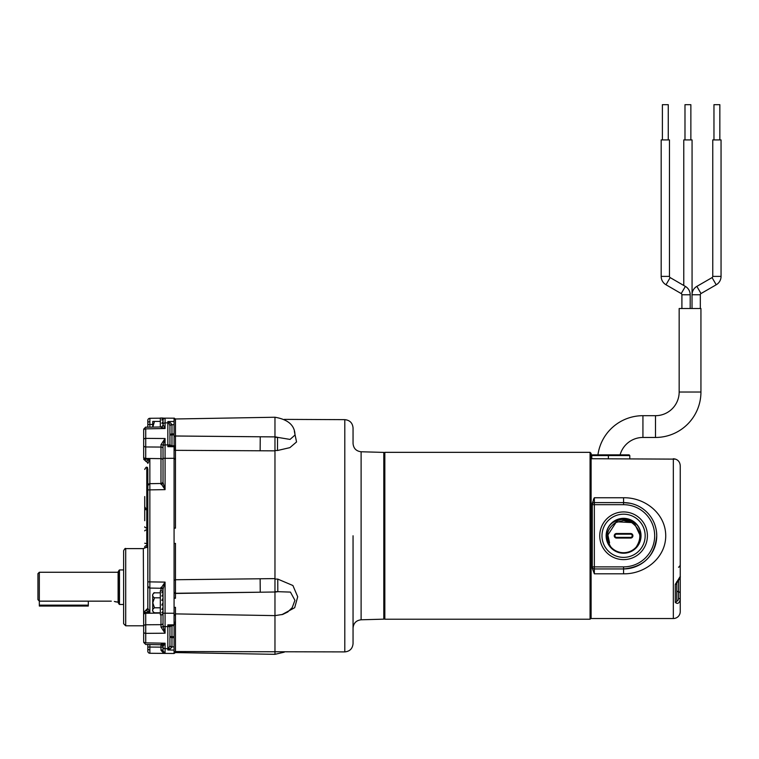 <?xml version="1.0" encoding="UTF-8"?>
<svg xmlns="http://www.w3.org/2000/svg" width="759" height="759" viewBox="0 0 759 759"><rect width="100%" height="100%" fill="white"/><g stroke="black" fill="none" stroke-linecap="round" stroke-linejoin="round"><path stroke-width="1.14" d="M353.049 535.778L353.049 643.613C352.565 648.632 349.814 651.393 344.795 651.905L344.795 419.651C349.814 420.163 352.565 422.924 353.049 427.943L353.049 443.484C353.514 448.408 356.199 451.169 361.113 451.766L361.113 619.79C356.199 620.388 353.514 623.148 353.049 628.072M274.967 578.832L274.967 450.855L175.462 450.334M175.462 652.579L274.967 654.324L274.967 615.625L282.784 614.401L287.737 612.001L292.177 607.703L294.938 600.331L290.441 592.096L277.813 591.678L277.766 579.089L292.908 585.521L297.708 596.764L294.691 607.703L281.836 614.686M361.113 619.79L383.798 619.154L383.798 452.402L361.113 451.766M165.073 621.972L165.073 613.215L174.077 613.244L174.077 597.513A2.078 0.835 0 0 0 175.462 598.301L175.462 593.396A2.078 1.755 -0 0 1 174.077 591.745M175.462 613.889L274.967 615.625L274.967 592.001L175.462 593.453M174.077 597.513L174.077 528.055L175.462 528.179L175.462 450.191L174.077 450.182M175.462 436.017L260.252 436.776L175.462 435.989L175.462 419.869A2.078 1.897 0 0 1 174.077 418.076L174.077 445.097L175.462 448.351L175.462 436.017A2.078 1.11 -0 0 0 174.077 437.061M174.077 625.264L175.462 622.722L175.462 651.535L344.795 651.905M175.462 579.743L274.967 578.605L274.967 592.001A7.22 3.88 180 0 0 277.813 591.678L274.967 591.688M260.128 450.78L260.252 436.776L274.967 436.89L274.967 417.241L175.462 418.977M294.359 431.387L296.551 441.956L289.881 447.639L277.5 450.504L274.967 450.495M274.967 450.855L274.967 436.937A7.22 6.091 180 0 1 277.547 437.345L290.042 439.423L294.976 435.078C294.872 425.429 288.202 419.49 274.967 417.241M274.967 437.336L277.547 437.345L277.5 450.504M144.713 520.712L144.713 508.691A2.078 1.101 0 0 0 146.781 509.792L146.781 527.922L147.474 527.922L147.474 509.792L146.781 509.792L146.781 508.815L147.474 508.824L147.474 467.364L146.781 467.364L146.781 508.824C146.487 509.422 145.794 508.729 144.713 506.746L144.713 496.557M119.476 604.477L119.476 569.943L118.802 570.626L118.802 603.794L119.476 604.477L123.632 604.477L123.632 623.727L123.632 550.692C124.713 548.71 125.406 548.017 125.709 548.615L125.709 625.805L123.632 623.727M171.97 625.397L171.97 647.019L170.007 649.049L167.843 649.97L174.077 650.084L167.843 649.97L167.843 624.885L174.077 625.777L174.077 653.48L165.073 653.404L160.993 650.283L160.984 644.752M163.024 590.331A2.078 2.078 0 0 0 160.984 588.263L165.073 582.115L163.024 589.202A2.078 1.793 0 0 0 160.993 587.409M163.024 418.171L165.073 418.152L165.073 422.886A2.078 1.613 180 0 0 163.024 424.509L165.073 428.512L145.728 428.863L145.728 438.379L165.073 438.522L165.073 444.907A2.078 1.3 0 0 0 163.024 446.207L163.024 482.544L165.073 489.64L160.984 483.492A2.078 2.078 0 0 0 163.024 481.405A2.078 2.078 0 0 1 160.984 483.492L160.993 444.698L165.073 438.522L163.024 445.372A2.078 0.674 0 0 0 160.993 444.698M149.855 644.552L149.855 647.057L147.825 647.057L147.825 651.194L147.825 644.514M163.024 646.108L163.024 644.391L163.024 647.161L149.855 647.057L149.874 653.271A2.078 2.078 0 0 1 147.825 651.194M147.825 468.929L147.825 489.906L147.825 468.929M143.679 458.085L143.679 439.774A2.078 1.395 0 0 1 145.728 438.379L145.709 459.223L149.855 459.309L147.825 463.436M143.679 459.29L147.711 462.781A2.078 2.078 0 0 0 145.804 461.368L149.855 459.309L149.855 483.673A2.078 2.078 0 0 0 147.825 485.751A2.078 2.078 0 0 1 149.855 483.682L149.855 612.399L145.709 612.494L145.709 613.272L160.329 613.092M171.126 625.805L169.931 626.981L168.934 626.469A2.078 1.3 0 0 1 167.843 626.659L165.073 626.649L165.073 582.115L147.825 581.849L147.825 608.263L147.825 489.906L165.073 489.64L165.073 449.584M147.825 585.995A2.078 2.078 0 0 0 149.855 588.064L160.984 588.263L160.984 590.787M147.825 420.363L147.825 422.649L147.825 420.363A2.078 2.078 0 0 1 149.874 418.285L160.329 418.2M149.874 418.285L149.855 427.165M147.825 427.203L147.825 422.649L147.825 424.499L152.73 424.48M174.077 418.2L165.073 418.152L174.077 418.2M174.077 423.048L174.077 424.385M174.077 421.482L167.843 421.587L174.077 421.482M174.077 612.911L174.077 613.765M174.077 613.244L174.077 625.169M143.679 641.032L143.679 614.733A2.078 1.461 0 0 1 145.709 613.272L145.728 633.357L165.073 633.215L160.993 627.048A2.078 0.674 0 0 0 163.024 626.374L165.073 633.215L165.073 626.649A2.078 1.3 180 0 1 163.024 625.35L163.024 607.409L161.809 609.392L163.024 609.392L163.024 611.308L161.809 612.741L163.024 612.741M161.809 605.046L163.024 602.807L163.024 605.046L163.024 602.807L161.809 605.046L163.024 605.046L163.024 609.392M163.024 600.35L163.024 598.206L161.809 600.35L163.024 600.35L163.024 602.807M163.024 594.306L161.809 596.033L163.024 596.033L163.024 589.202M174.077 648.518L174.077 647.066M174.077 528.055L174.077 458.313L165.073 458.341L165.073 444.907L167.843 444.897L167.843 421.587L170.007 422.507L171.97 424.537A2.078 1.281 -0 0 0 169.931 425.808L169.931 445.875M174.077 446.387L174.077 458.313M143.679 634.647L143.679 631.962A2.078 1.395 180 0 0 145.728 633.357L145.728 642.864L165.073 643.215L163.024 646.374L161.544 644.761L145.709 644.476L143.679 642.408M174.077 458.55L175.462 458.578M174.077 622.219L175.462 622.209L175.462 607.304A2.078 0.835 0 0 0 174.077 608.101M160.993 649.932A2.078 0.93 180 0 1 163.024 650.852L165.073 653.404L165.073 648.67L165.073 653.404L174.077 653.48A2.078 2.068 0 0 1 175.462 651.526M163.024 646.374L163.024 651.326A2.078 2.078 0 0 0 165.073 653.404L149.874 653.271M143.679 439.774L143.679 430.4A2.078 1.527 0 0 1 145.728 428.863L145.709 429.053M143.679 614.733L143.679 620.141M163.024 425.457L163.024 420.23A2.078 2.078 0 0 1 165.073 418.152L163.811 418.607M147.825 509.811A2.078 1.101 180 0 0 147.474 509.792L147.474 508.824L146.781 508.824A2.078 2.068 180 0 1 144.713 506.746L144.713 508.691M144.713 500.636L144.713 498.445M174.077 458.939L175.462 458.986L174.295 459.186M169.931 626.981L169.931 645.748L167.843 649.97M174.077 446.728L167.843 446.671L167.843 444.897A2.078 1.3 0 0 1 168.934 445.087L169.931 444.575L171.126 445.751L167.843 446.671L168.934 445.087A2.078 1.499 64.7 0 0 170.007 445.903M169.931 425.808L168.934 423.105A2.078 1.613 0 0 0 167.843 422.867L165.073 422.886L165.073 418.152A2.078 2.078 0 0 0 163.024 420.23M170.007 625.653A2.078 1.499 -64.7 0 0 168.934 626.469L167.843 624.885L174.077 624.828M175.462 450.191L175.462 448.986L174.077 448.977M163.024 650.008L163.024 651.326A2.078 1.044 0 0 0 160.993 650.283L163.593 653.176M163.024 418.588L164.38 418.285M160.993 627.048L160.984 614.828M160.993 644.41L165.073 643.215L165.073 648.67L167.843 648.689A2.078 1.613 0 0 0 168.934 648.452L168.982 648.376M143.679 641.327A2.078 1.537 180 0 0 145.728 642.864L145.709 642.655M165.073 422.886L165.073 428.512L160.993 427.298M163.024 425.344L161.544 426.956L145.709 427.241L143.679 429.309M147.825 427.042L145.709 427.241M143.679 457.867A2.078 1.357 0 0 0 145.709 459.223L145.709 459.546M149.855 612.399L145.804 610.331A2.078 2.078 180 0 0 147.825 608.263L149.855 612.399M145.709 612.152L145.709 612.494A2.078 1.357 0 0 0 143.679 613.841M174.077 424.689L171.97 424.727L171.97 446.159M175.462 448.986L175.462 448.351M175.462 622.722L175.462 622.209M170.007 422.507A2.078 0.607 -40.8 0 1 168.934 423.105L167.843 421.587M174.077 591.65A2.078 1.755 -0 0 0 175.462 593.301L175.462 543.378L174.077 543.501M174.077 637.655L171.97 637.636A2.078 1.471 0 0 1 169.931 636.175A2.078 0.493 0 0 0 171.97 636.668L174.077 636.687M171.97 647.019A2.078 1.281 -0 0 1 169.931 645.748M170.007 649.049A2.078 0.607 40.8 0 0 168.934 648.452M174.077 433.901L171.97 433.92A2.078 1.471 0 0 0 169.931 435.381A2.078 0.493 0 0 1 171.97 434.898L174.077 434.879M163.024 482.544A2.078 1.793 0 0 1 160.993 484.337M147.825 545.598A2.078 1.518 0 0 1 147.474 545.626L146.781 545.626L146.781 543.672L147.474 543.672L147.474 529.962A2.078 0.939 180 0 0 147.825 529.943M144.713 530.902A2.078 0.939 0 0 1 146.781 529.962L147.474 529.962L147.474 527.922A2.078 1.101 180 0 1 147.825 527.932M147.711 462.781A2.078 2.078 0 0 1 147.825 463.445M39.326 572.258L37.95 573.633L37.95 599.667L39.326 601.156L39.326 572.258L118.11 572.258M114.334 601.479L118.11 602.162M116.307 602.02L115.169 601.678M119.476 569.943L123.632 569.943M118.802 603.557L118.11 602.58L118.11 571.85L118.802 570.872M111.317 601.156L39.326 601.156L39.335 605.16L88.3 605.16L88.3 606.043L39.335 606.043L39.335 605.16M37.95 599.667L39.326 601.156M88.3 601.156L88.3 605.16M675.633 459.129L591.1 458.73L591.1 453.379L590.066 452.336L384.832 452.336L384.832 619.221L590.066 619.221L590.066 452.336M591.1 618.177L590.066 619.221M383.798 618.177L384.832 619.221M383.798 453.379L384.832 452.336M647.418 535.778A23.842 23.842 0 0 0 623.575 511.936A23.842 23.842 0 0 0 599.743 535.778A23.842 23.842 0 0 0 623.575 559.62A23.842 23.842 0 0 0 647.418 535.778M630.217 503.283L623.575 502.61A33.168 33.168 0 0 1 656.744 535.778A33.168 33.168 0 0 1 623.575 568.946C643.774 567.03 654.827 555.967 656.744 535.778L656.582 532.438M680.244 576.432C680.624 577.257 679.732 579.003 677.55 581.65L676.791 583.206A2.078 1.224 180 0 1 675.311 584.373L680.244 576.432L680.244 465.637C679.855 461.472 677.55 459.167 673.328 458.73L673.328 618.528A6.907 6.907 0 0 0 680.244 611.621L680.244 495.124M678.518 567.106C678.755 567.58 679.333 566.897 680.244 565.057L680.244 611.621M676.791 583.206L676.791 600.796C677.702 601.27 678.28 600.464 678.518 598.358A2.078 1.471 -0 0 1 680.244 599.8C679.115 603.433 677.474 604.297 675.311 602.399L675.311 584.373M676.791 581.612L676.791 593.329M594.183 498.046L593.386 499.507M594.354 573.804L592.276 568.263L592.276 503.293L594.354 497.752L623.575 497.752C644.941 497.354 665.747 513.615 665.728 535.845C665.728 557.922 644.875 574.231 623.575 573.804L594.354 573.804L594.354 568.946A2.078 2.078 0 0 1 592.276 566.878L592.276 568.263M599.43 454.859L591.792 454.859A0.693 0.693 0 0 0 591.1 455.552L591.1 618.528L673.328 618.528M594.354 497.752L594.354 502.61L623.575 502.61A33.168 33.168 0 0 1 656.744 535.778A33.168 33.168 0 0 1 623.575 568.946L594.354 568.946L594.354 566.878L623.575 566.878A31.1 31.1 0 0 0 654.675 535.778A31.1 31.1 0 0 0 623.575 504.688L594.354 504.688L594.354 566.878L592.276 566.878M594.354 502.61A2.078 2.078 0 0 0 592.276 504.688L594.354 504.688L594.354 502.61A2.078 2.078 0 0 0 592.276 504.688L592.276 503.293M676.791 600.796A2.078 1.679 180 0 1 675.311 602.399M629.799 458.73L629.799 455.552L629.097 454.859L620.103 454.859A23.671 23.671 0 0 1 642.93 437.459L642.93 415.685A45.436 45.436 0 0 0 597.931 454.859L629.097 454.859M597.931 454.859L596.631 454.859M591.1 455.552A0.693 0.693 0 0 1 591.792 454.859A0.693 0.693 0 0 0 591.1 455.552L591.792 455.552L591.792 458.73M700.936 392.023L700.936 308.524L679.163 308.524L679.163 392.023L700.936 392.023A45.436 45.436 0 0 1 655.501 437.459L642.93 437.459M679.163 392.023A23.671 23.671 0 0 1 655.501 415.685L655.501 437.459M661.174 276.399A9.677 9.677 0 0 0 666.004 284.767L681.212 293.581A1.385 1.385 0 0 1 681.905 294.777L690.197 294.777A9.677 9.677 0 0 0 685.377 286.409L670.159 277.595A1.385 1.385 0 0 1 669.466 276.399L669.466 139.922L661.174 139.922L661.174 276.399L669.466 276.399M692.028 308.524L692.028 294.748A9.677 9.677 0 0 1 696.866 286.371L712.065 277.595A1.385 1.385 0 0 0 712.758 276.399L712.758 139.922L721.05 139.922L721.05 276.399A9.677 9.677 0 0 1 716.211 284.777L701.012 293.553A1.385 1.385 0 0 0 700.32 294.748L700.32 308.524M662.389 139.922L662.389 104.676L668.262 104.676L668.262 139.922M684.988 139.922L684.988 104.676L690.861 104.676L690.861 139.922M713.963 139.922L713.963 104.676L719.845 104.676L719.845 139.922M683.774 285.479L683.774 139.922L692.066 139.922L692.066 293.866M608.044 543.71A17.448 17.448 0 0 1 615.644 520.238A17.448 17.448 0 0 1 639.116 527.847A17.448 17.448 0 0 1 631.516 551.319A17.448 17.448 0 0 1 608.044 543.71M609.581 542.932L607.883 534.972L616.431 521.775L632.133 522.59L635.577 525.626M604.344 545.598A21.594 21.594 0 0 0 633.404 555.009A21.594 21.594 0 0 0 642.807 525.959A21.594 21.594 0 0 0 613.756 516.547A21.594 21.594 0 0 0 604.344 545.598M628.651 519.63L623.575 518.852L614.505 521.49L623.575 518.852L628.651 519.63L623.575 518.852L614.505 521.49L621.593 518.72L634.182 522.847L639.809 534.81M616.536 534.194A1.594 1.594 0 0 0 614.942 535.778A1.594 1.594 0 0 0 616.536 537.372L630.625 537.372A1.594 1.594 0 0 0 632.219 535.778A1.594 1.594 0 0 0 630.625 534.194L616.536 534.194L616.536 533.501L630.625 533.501A2.277 2.277 0 0 1 632.911 535.778A2.277 2.277 0 0 1 630.625 538.055L616.536 538.055A2.277 2.277 0 0 1 614.249 535.778A2.277 2.277 0 0 1 616.536 533.501M640.511 535.778C641.564 513.938 605.597 513.938 606.65 535.778C606.745 540.171 608.168 543.918 610.919 547.021C604.914 537.457 606.422 529.336 615.454 522.647L623.575 520.475L631.706 522.647C640.738 529.336 642.247 537.467 636.232 547.021A16.926 16.926 0 0 1 610.919 547.021M152.73 602.807L152.73 611.014C153.669 612.703 154.257 613.291 154.494 612.779C151.952 611.118 151.952 609.458 154.494 607.798L152.777 602.807L154.494 597.817C151.952 596.166 151.952 594.496 154.494 592.836C154.257 592.324 153.669 592.912 152.73 594.601L152.73 602.807M163.024 590.995L160.329 590.787L160.329 614.828L163.024 614.828M163.024 613.917L161.809 614.581L163.024 614.581M163.024 596.033L163.024 600.635M163.024 591.697L161.809 592.751L163.024 592.751M160.329 607.798L154.494 607.798M160.329 612.779L154.494 612.779M160.329 592.836L154.494 592.836M160.329 597.817L154.494 597.817M152.777 421.416L154.494 421.416L152.777 421.416A1.765 1.765 0 0 0 152.73 421.852L152.73 427.118M160.329 421.416L154.494 421.416L152.825 427.108M163.024 423.285L161.809 423.285L163.024 421.549L163.024 419.993L161.809 419.993L163.024 418.237L161.809 418.237L163.024 418.029L160.329 418.029L160.329 426.975M162.312 426.681L163.014 425.457M163.024 419.993L163.024 418.949M160.329 653.357L163.024 653.385M274.967 579.089L277.766 579.089M260.128 578.775L260.252 592.2L175.462 593.272M144.713 526.822A2.078 1.101 -0 0 0 146.781 527.922L146.781 543.672L144.713 543.245M147.474 547.03L147.825 543.681M163.024 589.458A2.078 1.85 0 0 0 160.993 587.599M160.993 484.147A2.078 1.85 180 0 0 163.024 482.297M149.855 649.827A2.078 0.93 180 0 1 147.825 648.907M149.855 484.337A2.078 1.85 180 0 0 147.825 486.196M149.855 587.409A2.078 1.85 180 0 1 147.825 585.559M149.855 421.729A2.078 0.93 180 0 0 147.825 422.649M143.679 625.814L143.328 548.615L147.825 546.698M149.855 483.673L160.984 483.483L149.855 483.682A2.078 2.078 0 0 0 147.825 485.751M143.679 456.984A2.078 1.471 0 0 0 145.709 458.445L160.984 458.635A2.078 1.471 0 0 1 163.024 460.106M143.679 626.232A2.078 1.461 0 0 1 145.709 624.771L160.984 624.666A2.078 1.461 0 0 0 163.024 623.205M163.024 448.541A2.078 1.471 0 0 0 160.984 447.07L145.709 446.966A2.078 1.471 0 0 1 143.679 445.505M144.713 547.135A2.078 1.518 0 0 1 146.781 545.626L146.781 547.571M171.97 446.207L171.97 446.709M174.077 447.184L174.579 447.184M169.931 645.368A2.078 1.471 0 0 0 171.97 646.839L174.077 646.867M171.97 624.847L171.97 625.35M171.97 424.537L171.97 424.727A2.078 1.471 0 0 0 169.931 426.188M163.024 458.341L165.073 458.341M163.024 651.326A2.078 2.078 0 0 0 165.073 653.404L164.38 653.271M163.024 647.048A2.078 1.613 0 0 0 165.073 648.67M165.073 613.215L163.024 613.215M175.462 579.904A2.078 0.787 -0 0 0 174.077 580.644M175.462 436.169A2.078 1.11 0 0 0 174.077 437.212M623.575 497.752L623.575 504.688M623.575 573.804L623.575 566.878M676.791 590.379A2.078 1.471 180 0 0 678.518 591.83L678.518 580.464M678.518 598.358L678.518 591.83A2.078 1.471 180 0 1 680.244 593.272M629.799 455.552L591.792 455.552L591.792 454.859M608.376 458.73L608.376 454.859M681.212 293.581L685.377 286.409M712.065 277.595L716.211 284.777M712.758 276.399L721.05 276.399M696.866 286.371L701.012 293.553M692.028 294.748L700.32 294.748M666.004 284.767L670.159 277.595M630.625 538.055L630.625 537.372M630.625 534.194L630.625 533.501M616.536 538.055L616.536 537.372M344.795 419.651L284.264 419.385M284.264 652.171L274.967 654.324M146.781 467.364C146.487 466.766 145.794 467.449 144.713 469.432M125.709 625.805L143.328 625.805M125.709 548.615L143.328 548.615M147.825 608.263L143.679 612.409M171.126 445.751L174.077 445.78M175.462 613.946L174.077 615.9M175.462 418.996L174.077 418.076M175.462 651.772L174.077 653.48L175.462 652.56M145.709 427.08L143.679 429.148M655.501 415.685L642.93 415.685M681.905 294.777L681.905 308.524M690.197 294.777L690.197 308.524M623.575 520.475L624.078 520.484M623.044 520.484L624.164 520.484M623.272 520.475L624.154 520.484"/></g></svg>
